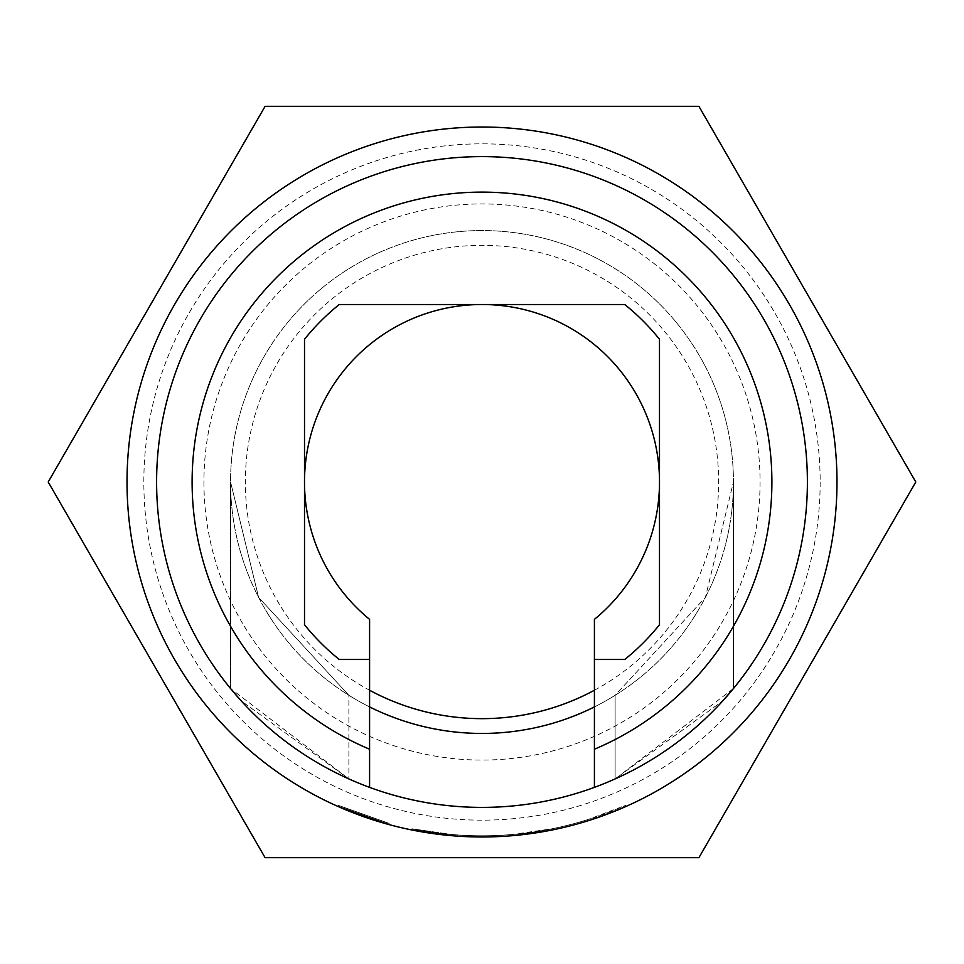 <?xml version="1.0" encoding="UTF-8"?>
<svg xmlns="http://www.w3.org/2000/svg" width="964" height="964" viewBox="0 0 964 964"><rect width="100%" height="100%" fill="white"/><g stroke="black" fill="none" stroke-linecap="round" stroke-linejoin="round"><path stroke-width="0.72" stroke-dasharray="4.82 3.62" d="M388.89 824.545L389.191 823.401L338.605 805.434L389.191 823.401L388.89 824.545L338.123 806.506L338.605 805.434L338.123 806.506M265.1 106.317L698.9 106.317L915.8 482L698.9 106.317L265.1 106.317L48.2 482L265.1 857.683L48.2 482L265.1 106.317L390.155 106.317M203.934 482A278.066 278.066 0 0 0 482 760.066A278.066 278.066 0 0 0 760.066 482A278.066 278.066 0 0 0 482 203.934A278.066 278.066 0 0 0 203.934 482M594.414 690.248A236.65 236.65 0 0 0 482 245.35A236.65 236.65 0 0 0 369.586 690.248M482 733.435A251.435 251.435 0 0 1 230.565 482A251.435 251.435 0 0 1 482 230.565A251.435 251.435 0 0 1 733.435 482A251.435 251.435 0 0 1 482 733.435M836.981 482A354.981 354.981 0 0 1 482 836.981A354.981 354.981 0 0 1 127.019 482A354.981 354.981 0 0 1 482 127.019A354.981 354.981 0 0 1 836.981 482M820.159 482A338.159 338.159 0 0 1 482 820.159A338.159 338.159 0 0 1 143.841 482A338.159 338.159 0 0 1 482 143.841A338.159 338.159 0 0 1 820.159 482M265.1 857.683L698.9 857.683L915.8 482M482 156.602A325.398 325.398 0 0 0 156.602 482A325.398 325.398 0 0 0 482 807.398A325.398 325.398 0 0 0 807.398 482A325.398 325.398 0 0 0 482 156.602M230.565 688.537L230.565 482L258.605 597.403L348.884 695.309A251.435 251.435 0 0 1 482 230.565A251.435 251.435 0 0 1 615.116 695.309L705.395 597.403L733.435 482L705.395 597.403L615.116 695.309A251.435 251.435 0 0 1 594.414 706.913L594.414 619.358A177.484 177.484 0 0 0 482 304.516A177.484 177.484 0 0 0 369.586 619.358L369.586 706.913A251.435 251.435 0 0 1 348.884 695.309L258.605 597.403L230.565 482L230.565 688.537L348.884 778.924A325.398 325.398 0 0 0 369.586 787.359A325.398 325.398 0 0 1 348.884 778.924L241.193 700.852M411.965 828.787L411.736 829.956L411.965 828.787A353.788 353.788 0 0 0 512.583 834.463L552.601 828.679A353.788 353.788 0 0 1 509.703 834.704L509.799 835.884L509.703 834.704L506.823 834.92A353.788 353.788 0 0 1 411.965 828.787L411.736 829.956L411.965 828.787A353.788 353.788 0 0 0 506.823 834.92L509.703 834.704L506.823 834.92A353.788 353.788 0 0 1 457.743 834.957L457.671 836.137L457.743 834.957A353.788 353.788 0 0 0 552.601 828.679A353.788 353.788 0 0 1 451.983 834.511A353.788 353.788 0 0 0 512.583 834.463A353.788 353.788 0 0 1 411.965 828.787L411.736 829.956L411.965 828.787A353.788 353.788 0 0 0 552.601 828.679A353.788 353.788 0 0 1 451.983 834.511L451.887 835.692L411.736 829.956L451.887 835.692L411.736 829.956L451.887 835.692L411.736 829.956L411.965 828.787L451.983 834.511L411.965 828.787A353.788 353.788 0 0 0 552.601 828.679A353.788 353.788 0 0 1 457.743 834.957L454.863 834.752L457.743 834.957L454.863 834.752L457.743 834.957L454.863 834.752L457.743 834.957L457.671 836.137L454.779 835.933L457.671 836.137A354.981 354.981 0 0 0 552.83 829.835L512.691 835.643L541.153 832.016M582.027 821.352A353.788 353.788 0 0 1 457.743 834.957L457.671 836.137L457.743 834.957A353.788 353.788 0 0 0 552.601 828.679A353.788 353.788 0 0 1 451.983 834.511L451.887 835.692A354.981 354.981 0 0 0 552.83 829.835A354.981 354.981 0 0 1 451.887 835.692A354.981 354.981 0 0 0 512.691 835.643L552.83 829.835A354.981 354.981 0 0 1 457.671 836.137A354.981 354.981 0 0 0 582.364 822.485L582.027 821.352L584.799 820.533L585.148 821.665A354.981 354.981 0 0 0 625.877 806.506L587.919 820.81A354.981 354.981 0 0 1 451.887 835.692A354.981 354.981 0 0 0 552.83 829.835A354.981 354.981 0 0 1 509.799 835.884L506.907 836.101A354.981 354.981 0 0 1 411.736 829.956A354.981 354.981 0 0 0 512.691 835.643A354.981 354.981 0 0 1 411.736 829.956A354.981 354.981 0 0 0 506.907 836.101A354.981 354.981 0 0 1 457.671 836.137A354.981 354.981 0 0 0 552.83 829.835A354.981 354.981 0 0 1 451.887 835.692L451.983 834.511A353.788 353.788 0 0 0 587.558 819.677L587.919 820.81M509.799 835.884L509.703 834.704L509.799 835.884L506.907 836.101L506.823 834.92M457.671 836.137A354.981 354.981 0 0 0 552.83 829.835A354.981 354.981 0 0 1 411.736 829.956A354.981 354.981 0 0 0 552.83 829.835L552.601 828.679A353.788 353.788 0 0 1 457.743 834.957L457.671 836.137L454.779 835.933L454.863 834.752L454.779 835.933M369.586 659.484L339.244 659.484A227.781 227.781 0 0 1 304.516 624.756L304.516 339.244A227.781 227.781 0 0 1 339.244 304.516L624.756 304.516A227.781 227.781 0 0 1 659.484 339.244L659.484 624.756A227.781 227.781 0 0 1 624.756 659.484L594.414 659.484M594.414 787.359A325.398 325.398 0 0 0 615.116 778.924A325.398 325.398 0 0 1 594.414 787.359L594.414 706.913A251.435 251.435 0 0 0 615.116 695.309L615.116 778.924L722.807 700.852M369.586 787.359L369.586 706.913A251.435 251.435 0 0 1 348.884 695.309L348.884 778.924L348.884 695.309M733.435 688.537L733.435 482L733.435 688.537L615.116 778.924L615.116 695.309M585.148 821.665L584.799 820.533A353.788 353.788 0 0 0 625.395 805.434L625.877 806.506L625.395 805.434L587.558 819.677M451.887 835.692L451.983 834.511A353.788 353.788 0 0 0 552.601 828.679M512.583 834.463L512.691 835.643"/><path stroke-width="1.45" d="M390.155 106.317L698.9 106.317L915.8 482L698.9 857.683L265.1 857.683L48.2 482L265.1 106.317L48.2 482L265.1 857.683L698.9 857.683L265.1 857.683M369.586 690.248A236.65 236.65 0 0 0 594.414 690.248M915.8 482L698.9 857.683L915.8 482L698.9 106.317L265.1 106.317M482 127.019A354.981 354.981 0 0 0 127.019 482A354.981 354.981 0 0 0 482 836.981A354.981 354.981 0 0 0 836.981 482A354.981 354.981 0 0 0 482 127.019M482 807.398A325.398 325.398 0 0 1 161.651 424.907A325.398 325.398 0 0 1 802.349 424.907A325.398 325.398 0 0 1 482 807.398M241.193 700.852L230.565 688.537M369.586 659.484L339.244 659.484A227.781 227.781 0 0 1 304.516 624.756L304.516 339.244A227.781 227.781 0 0 1 339.244 304.516L624.756 304.516A227.781 227.781 0 0 1 659.484 339.244L659.484 624.756A227.781 227.781 0 0 1 624.756 659.484L594.414 659.484L594.414 619.358A177.484 177.484 0 0 0 482 304.516A177.484 177.484 0 0 0 369.586 619.358L369.586 787.359M594.414 706.913A251.435 251.435 0 0 1 369.586 706.913M411.736 829.956L451.887 835.692M454.779 835.933L457.671 836.137M541.153 832.016L552.83 829.835M506.907 836.101L509.799 835.884M582.364 822.485L585.148 821.665M338.123 806.506L388.89 824.545M594.414 659.484L594.414 749.221A289.899 289.899 0 0 0 711.661 305.106A289.899 289.899 0 0 0 252.339 305.106A289.899 289.899 0 0 0 369.586 749.221M722.807 700.852L733.435 688.537M594.414 787.359L594.414 749.221"/></g></svg>
